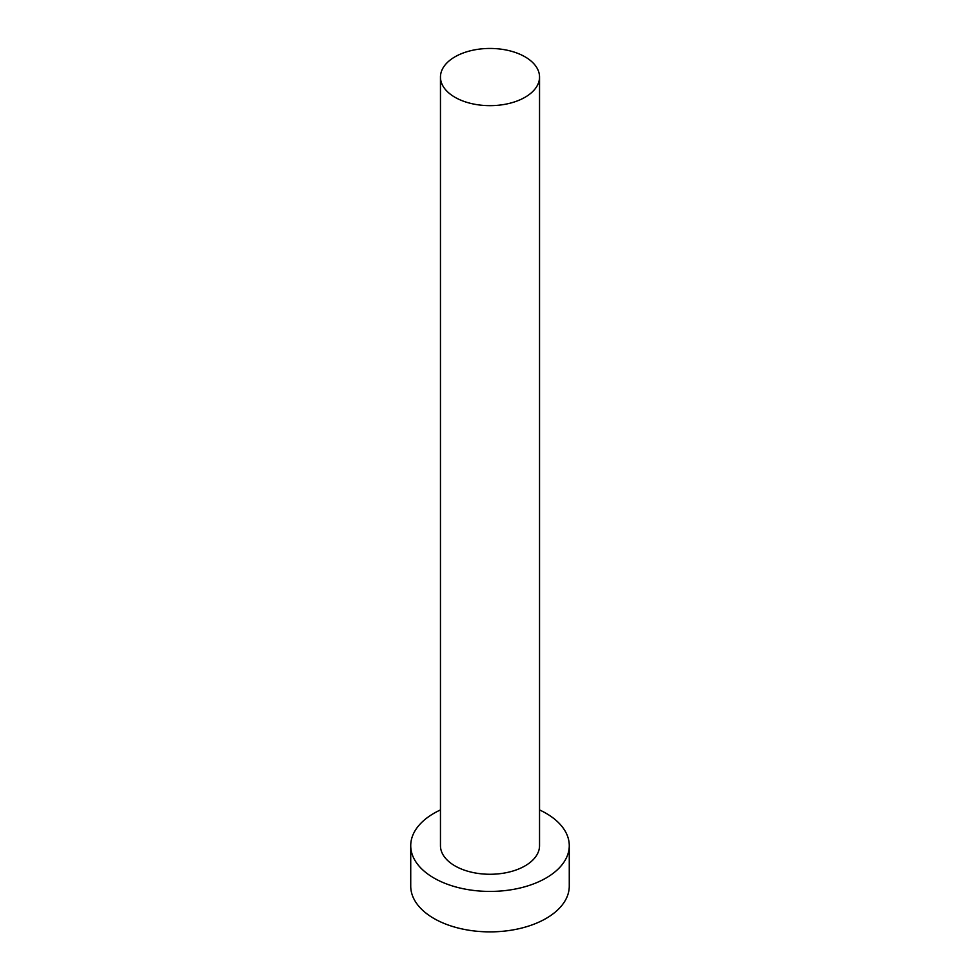<?xml version="1.0" encoding="UTF-8"?>
<svg xmlns="http://www.w3.org/2000/svg" width="980" height="980" viewBox="0 0 980 980"><rect width="100%" height="100%" fill="white"/><g stroke="black" fill="none" stroke-linecap="round" stroke-linejoin="round"><path stroke-width="1.47" d="M454.965 97.277A49.539 28.604 0 0 0 508.963 103.476A49.539 28.604 0 0 0 539.539 77.053A49.539 28.604 0 0 0 525.035 56.828A49.539 28.604 0 0 0 471.037 50.629A49.539 28.604 0 0 0 440.461 77.053A49.539 28.604 0 0 0 454.965 97.277M440.461 77.053L440.461 845.654A49.539 28.604 0 0 0 454.965 865.891A49.539 28.604 0 0 0 508.963 872.09A49.539 28.604 0 0 0 539.539 845.654L539.539 77.053M440.461 809.933A79.27 45.766 0 0 0 410.73 845.654A79.27 45.766 0 0 0 433.944 878.019A79.27 45.766 0 0 0 520.331 887.941A79.27 45.766 0 0 0 569.27 845.654A79.27 45.766 0 0 0 546.056 813.302A79.27 45.766 0 0 0 539.539 809.933M410.73 845.654L410.73 886.116A79.27 45.766 0 0 0 433.944 918.481A79.27 45.766 0 0 0 520.331 928.391A79.27 45.766 0 0 0 569.27 886.116L569.27 845.654"/></g></svg>
